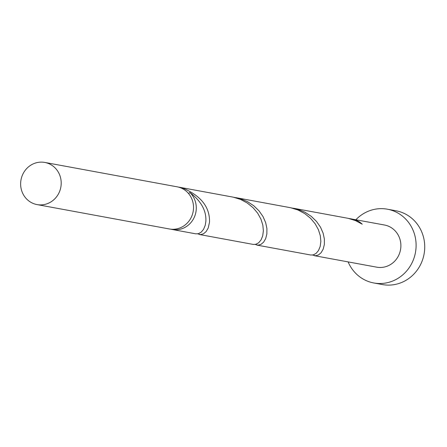 <?xml version="1.0" encoding="UTF-8"?>
<svg xmlns="http://www.w3.org/2000/svg" width="447" height="447" viewBox="0 0 447 447"><rect width="100%" height="100%" fill="white"/><g stroke="black" fill="none" stroke-linecap="round" stroke-linejoin="round"><path stroke-width="0.67" d="M58.233 194.3A21.434 20.255 -79.6 0 0 44.806 162.44A21.434 20.255 -79.6 0 0 23.607 172.732A21.434 20.255 -79.6 0 0 37.04 204.592A21.434 20.255 -79.6 0 0 58.233 194.3M44.806 162.44L177.118 186.812A21.434 20.255 100.4 0 1 190.551 218.678A21.434 20.255 100.4 0 1 169.352 228.97L37.04 204.592M348.112 261.897A37.509 35.442 -79.6 0 0 373.804 282.973A37.509 35.442 -79.6 0 0 410.899 264.965A37.509 35.442 -79.6 0 0 387.393 209.202A37.509 35.442 -79.6 0 0 355.873 219.74M373.804 282.973L382.425 284.56A37.509 35.442 -79.6 0 0 419.521 266.552A37.509 35.442 -79.6 0 0 396.014 210.788L387.393 209.202M312.598 255.036L315.537 255.773L318.432 254.969L321.091 252.739L323.159 249.197L324.338 244.559L324.388 239.111L323.136 233.194L320.505 227.182L316.515 221.449L311.268 216.359L304.966 212.236L297.87 209.319L291.561 207.939M314.375 255.684L376.715 267.166A21.434 20.255 -79.6 0 0 397.914 256.874A21.434 20.255 -79.6 0 0 384.481 225.009L349.034 218.522M355.136 220.455A4.286 4.051 100.4 0 1 355.343 219.907L350.878 218.818M355.343 219.907A21.434 20.255 100.4 0 1 362.238 224.198L355.521 220.617L348.163 218.332L293.4 208.235M188.6 193.59L189.813 192.439A21.434 20.255 100.4 0 1 193.311 219.186A21.434 20.255 100.4 0 1 172.112 229.473A21.434 20.255 100.4 0 1 170.743 229.171M189.813 192.439C201.172 201.122 206.52 210.811 205.843 221.494L205.229 225.294L203.541 229.378L201.116 232.244L198.289 233.731L195.764 233.831L172.112 229.473M197.647 233.859L200.586 234.597L203.486 233.798L206.14 231.563L208.207 228.026L209.514 222.17C209.934 207.201 201.066 195.859 182.918 188.142L182.694 188.763M178.487 187.114A21.434 20.255 100.4 0 1 179.878 187.321L233.211 197.155L240.575 199.44L247.286 203.022L253.058 207.699L257.656 213.169L260.931 219.097L262.83 225.109L263.378 230.82L262.702 235.882L261.014 239.966L258.589 242.833L255.762 244.313L253.237 244.42L199.423 234.507M179.878 187.321A21.434 20.255 100.4 0 1 182.918 188.142M255.125 244.448L258.059 245.185L260.959 244.386L263.613 242.151L265.686 238.609L266.865 233.977L266.915 228.523L265.658 222.606L263.032 216.594L259.036 210.861L253.795 205.776L247.487 201.647L240.397 198.731L234.088 197.35M235.927 197.647L290.69 207.743L298.048 210.029L304.759 213.61L310.531 218.287L315.129 223.757L318.409 229.685L320.303 235.698L320.851 241.408L320.175 246.465L318.487 250.555L316.068 253.421L313.235 254.902L310.71 255.008L256.902 245.096"/></g></svg>
